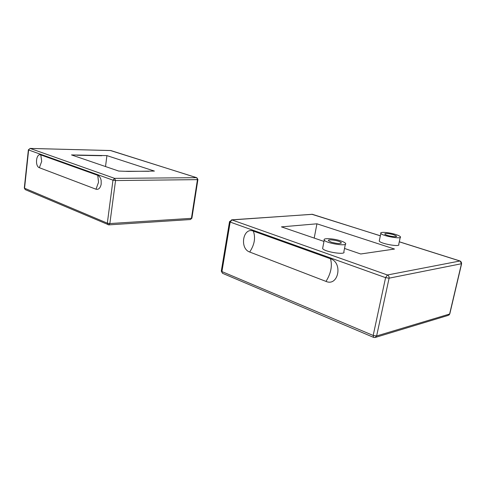 <?xml version="1.0" encoding="UTF-8"?>
<svg xmlns="http://www.w3.org/2000/svg" width="486" height="486" viewBox="0 0 486 486"><rect width="100%" height="100%" fill="white"/><g stroke="black" fill="none" stroke-linecap="round" stroke-linejoin="round"><path stroke-width="0.73" d="M323.986 241.427L281.437 226.871L316.939 223.809L394.511 249.045L360.721 253.99L344.519 248.449M316.939 223.809L314.205 238.079M400.233 237.423L398.727 244.397C401.114 247.362 380.544 243.82 379.244 241.044L379.39 240.351M395.592 234.452C388.915 232.314 379.372 231.615 380.854 233.401C382.178 236.056 402.803 239.592 400.379 236.749C399.838 236.056 398.241 235.291 395.592 234.452M345.358 244.251L343.845 251.791C346.567 255.369 324.132 251.894 322.613 248.498L322.789 247.593M340.965 240.959C333.754 238.438 322.491 237.806 324.253 240.066C325.808 243.316 348.298 246.803 345.534 243.371C344.993 242.617 343.468 241.815 340.965 240.959M249.689 252.021C239.325 248.565 242.994 226.926 253.328 231.093L330.474 258.752C343.201 262.719 338.323 286.831 326.003 281.406L249.689 252.021C254.518 244.707 255.733 237.733 253.328 231.093M331.16 242.131L328.5 240.71C326.932 238.662 340.255 240.728 341.269 242.69C340.637 243.954 337.266 243.772 331.16 242.131M393.605 234.689L396.461 236.062C397.894 237.769 385.556 235.655 384.742 234.058C385.24 233.086 388.193 233.298 393.605 234.689M106.926 155.617L154.414 171.078L128.407 171.424L118.693 171.054L71.527 154.931L106.926 155.617L105.517 166.552M148.916 171.285L125.977 171.279M101.756 155.72L77.025 155.247M77.049 155.04L101.787 155.52M97.765 175.331C99.484 176.06 100.614 177.803 101.161 180.561L101.185 184.194C100.304 188.131 98.579 189.807 95.997 189.218L39.366 167.713C34.706 166.261 36.152 152.944 40.781 154.9L97.765 175.331L98.543 182.262L95.997 189.218M399.285 241.815L459.926 261.006L387.415 274.991L231.937 219.921L312.304 214.296L380.344 235.825M461.621 263.685L449.829 313.725L448.08 315.432L375.642 337.345M222.582 273.326L373.534 337.357L374.985 337.545L376.626 335.966L373.181 335.462L373.6 337.387M460.157 261.025L459.926 261.006C461.129 261.523 461.645 262.428 461.469 263.734L460.157 261.025M229.544 221.555L221.294 271.121L222.491 273.29L221.324 270.939M311.751 214.247L380.35 235.777M389.086 278.174C389.268 276.668 388.709 275.605 387.415 274.991L385.586 277.652L389.086 278.174L461.469 263.734L449.617 314.029L376.626 335.966L389.086 278.174M229.52 221.695L230.176 222.072L231.937 219.921L229.52 221.695M230.176 222.072L385.586 277.652L373.181 335.462L221.926 271.577L230.176 222.072M330.474 258.752C332.479 265.769 330.99 273.326 326.003 281.406M25.333 189.655L24.312 187.985M110.425 150.52L196.757 177.7M197.899 179.559L191.903 218.129L190.378 219.538L191.891 218.214M108.518 224.818L109.854 223.554L107.327 223.171L108.062 224.751M28.382 149.803L30.181 148.449L28.376 149.846L24.306 188.039L25.242 189.619L108.815 224.878M196.83 177.724L197.444 179.638L197.911 179.492L196.83 177.724M112.977 180.16L115.54 180.549L114.641 178.368L112.977 180.16L107.327 223.171L24.549 188.21L28.625 149.992L112.977 180.16M196.551 177.676L114.641 178.368L30.181 148.449L110.753 150.532L196.551 177.676M115.54 180.549L197.444 179.638L191.429 218.342L109.854 223.554L115.54 180.549M40.781 154.9L41.705 161.334L39.366 167.713M380.854 233.401L379.244 241.044M324.253 240.066L322.613 248.498M448.943 315.092L449.775 313.95M312.51 214.32L231.53 219.848M460.102 261.006L399.298 241.773M341.269 242.69L341.166 243.219M396.376 236.463L396.461 236.062M110.972 150.563L30.029 148.418M108.9 224.872L190.378 219.538M101.185 184.194L101.161 180.561"/></g></svg>
